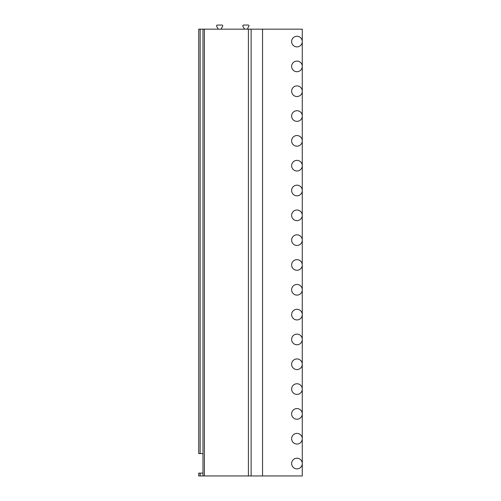 <?xml version="1.0" encoding="UTF-8"?>
<svg xmlns="http://www.w3.org/2000/svg" width="501" height="501" viewBox="0 0 501 501"><rect width="100%" height="100%" fill="white"/><g stroke="black" fill="none" stroke-linecap="round" stroke-linejoin="round"><path stroke-width="0.75" d="M200.15 475.95L200.15 473.113L198.728 473.113L198.728 475.95L302.272 475.95L302.272 29.164L262.555 29.164L262.555 475.95M296.949 36.254A5.317 5.317 0 0 0 291.632 41.577A5.317 5.317 0 0 0 296.949 46.894A5.317 5.317 0 0 0 302.272 41.577A5.317 5.317 0 0 0 296.949 36.254M296.949 71.712A5.317 5.317 0 0 0 302.272 66.395A5.317 5.317 0 0 0 296.949 61.078A5.317 5.317 0 0 0 291.632 66.395A5.317 5.317 0 0 0 296.949 71.712M296.949 96.536A5.317 5.317 0 0 0 302.272 91.22A5.317 5.317 0 0 0 296.949 85.896A5.317 5.317 0 0 0 291.632 91.22A5.317 5.317 0 0 0 296.949 96.536M296.949 121.355A5.317 5.317 0 0 0 302.272 116.038A5.317 5.317 0 0 0 296.949 110.721A5.317 5.317 0 0 0 291.632 116.038A5.317 5.317 0 0 0 296.949 121.355M296.949 146.179A5.317 5.317 0 0 0 302.272 140.862A5.317 5.317 0 0 0 296.949 135.539A5.317 5.317 0 0 0 291.632 140.862A5.317 5.317 0 0 0 296.949 146.179M296.949 170.998A5.317 5.317 0 0 0 302.272 165.681A5.317 5.317 0 0 0 296.949 160.364A5.317 5.317 0 0 0 291.632 165.681A5.317 5.317 0 0 0 296.949 170.998M296.949 195.822A5.317 5.317 0 0 0 302.272 190.505A5.317 5.317 0 0 0 296.949 185.182A5.317 5.317 0 0 0 291.632 190.505A5.317 5.317 0 0 0 296.949 195.822M296.949 220.64A5.317 5.317 0 0 0 302.272 215.324A5.317 5.317 0 0 0 296.949 210.007A5.317 5.317 0 0 0 291.632 215.324A5.317 5.317 0 0 0 296.949 220.64M296.949 245.465A5.317 5.317 0 0 0 302.272 240.148A5.317 5.317 0 0 0 296.949 234.825A5.317 5.317 0 0 0 291.632 240.148A5.317 5.317 0 0 0 296.949 245.465M296.949 270.283A5.317 5.317 0 0 0 302.272 264.966A5.317 5.317 0 0 0 296.949 259.65A5.317 5.317 0 0 0 291.632 264.966A5.317 5.317 0 0 0 296.949 270.283M296.949 295.108A5.317 5.317 0 0 0 302.272 289.791A5.317 5.317 0 0 0 296.949 284.468A5.317 5.317 0 0 0 291.632 289.791A5.317 5.317 0 0 0 296.949 295.108M296.949 319.932A5.317 5.317 0 0 0 302.272 314.609A5.317 5.317 0 0 0 296.949 309.292A5.317 5.317 0 0 0 291.632 314.609A5.317 5.317 0 0 0 296.949 319.932M296.949 344.751A5.317 5.317 0 0 0 302.272 339.434A5.317 5.317 0 0 0 296.949 334.111A5.317 5.317 0 0 0 291.632 339.434A5.317 5.317 0 0 0 296.949 344.751M296.949 369.575A5.317 5.317 0 0 0 302.272 364.252A5.317 5.317 0 0 0 296.949 358.935A5.317 5.317 0 0 0 291.632 364.252A5.317 5.317 0 0 0 296.949 369.575M296.949 394.393A5.317 5.317 0 0 0 302.272 389.077A5.317 5.317 0 0 0 296.949 383.753A5.317 5.317 0 0 0 291.632 389.077A5.317 5.317 0 0 0 296.949 394.393M296.949 419.218A5.317 5.317 0 0 0 302.272 413.895A5.317 5.317 0 0 0 296.949 408.578A5.317 5.317 0 0 0 291.632 413.895A5.317 5.317 0 0 0 296.949 419.218M296.949 444.036A5.317 5.317 0 0 0 302.272 438.719A5.317 5.317 0 0 0 296.949 433.396A5.317 5.317 0 0 0 291.632 438.719A5.317 5.317 0 0 0 296.949 444.036M296.949 468.861A5.317 5.317 0 0 0 302.272 463.538A5.317 5.317 0 0 0 296.949 458.221A5.317 5.317 0 0 0 291.632 463.538A5.317 5.317 0 0 0 296.949 468.861M202.986 475.95L202.986 29.164L262.555 29.164M200.15 473.113L202.986 473.113M200.15 453.612L200.15 29.164L198.728 29.164L198.728 453.612L202.986 453.612M200.15 29.164L202.986 29.164M217.697 29.164A0.357 0.357 0 0 0 218.004 28.632L216.676 26.328A0.852 0.852 0 0 1 217.415 25.05L221.887 25.05A0.852 0.852 0 0 1 222.626 26.328L221.292 28.632A0.357 0.357 0 0 0 221.599 29.164M243.937 29.164A0.357 0.357 0 0 0 244.244 28.632L242.916 26.328A0.852 0.852 0 0 1 243.655 25.05L248.127 25.05A0.852 0.852 0 0 1 248.865 26.328L247.532 28.632A0.357 0.357 0 0 0 247.838 29.164M251.12 475.95L251.12 29.164M248.408 475.95L248.408 29.164M204.402 475.95L204.402 29.164"/></g></svg>
